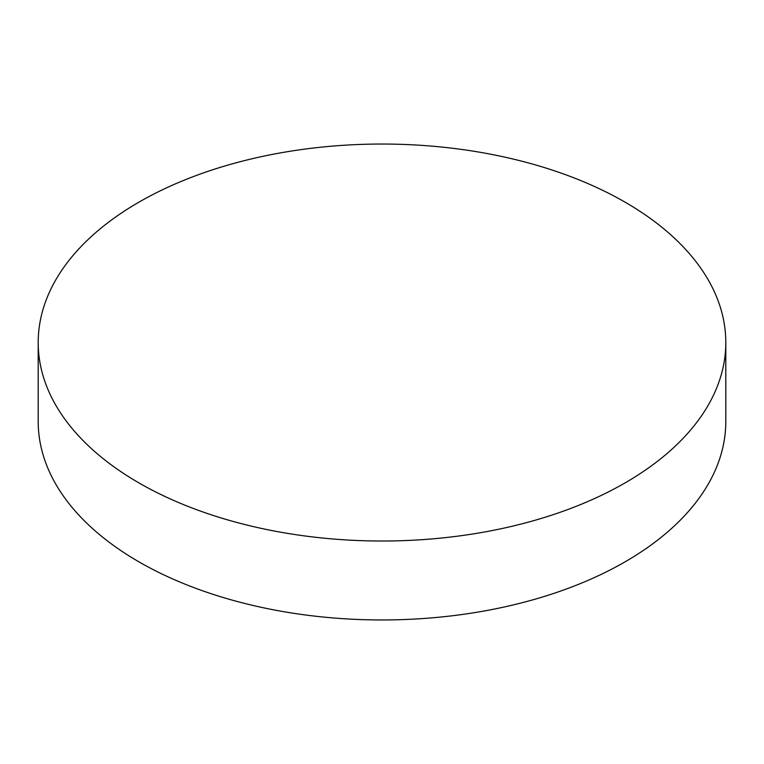<?xml version="1.0" encoding="UTF-8"?>
<svg xmlns="http://www.w3.org/2000/svg" width="764" height="764" viewBox="0 0 764 764"><rect width="100%" height="100%" fill="white"/><g stroke="black" fill="none" stroke-linecap="round" stroke-linejoin="round"><path stroke-width="1.15" d="M38.2 342.53L38.2 421.47A343.8 198.487 0 0 0 250.43 604.849A343.8 198.487 0 0 0 625.105 561.826A343.8 198.487 0 0 0 725.8 421.47L725.8 342.53A343.8 198.487 0 0 0 513.57 159.151A343.8 198.487 0 0 0 138.895 202.173A343.8 198.487 0 0 0 38.2 342.53A343.8 198.487 0 0 0 250.43 525.909A343.8 198.487 0 0 0 625.105 482.886A343.8 198.487 0 0 0 725.8 342.53"/></g></svg>
